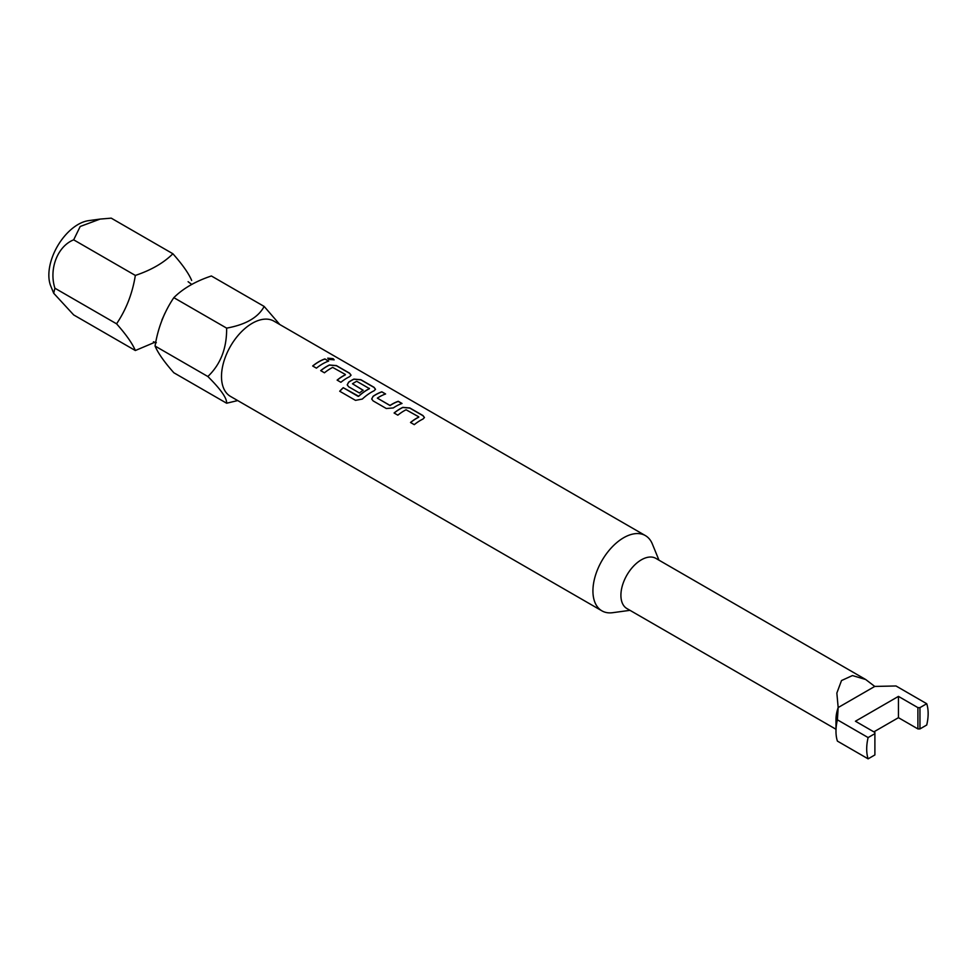<?xml version="1.0" encoding="UTF-8"?>
<svg xmlns="http://www.w3.org/2000/svg" width="977" height="977" viewBox="0 0 977 977"><rect width="100%" height="100%" fill="white"/><g stroke="black" fill="none" stroke-linecap="round" stroke-linejoin="round"><path stroke-width="1.47" d="M334.11 359.878L333.084 358.803L327.735 358.217M328.736 359.414L334.134 359.817L333.12 358.669L327.747 358.156L328.736 359.414M237.704 400.57L226.627 403.22L173.833 372.75C164.295 361.991 158.03 353.088 155.062 346.041C157.92 328.125 164.185 311.993 173.833 297.655C183.09 288.447 195.608 281.229 211.386 275.978L264.169 306.448L279.801 324.535M73.678 239.829C57.643 246.204 48.716 268.883 54.907 288.215L53.698 293.247L50.78 286.102A41.388 23.9 -60 0 1 48.85 275.16A41.388 23.9 -60 0 1 88.565 220.655L100.13 219.08L80.199 226.481L73.678 239.829L135.339 275.429C132.481 293.344 126.228 309.477 116.568 323.814C126.118 334.574 132.371 343.464 135.339 350.523L155.123 342.158M53.698 293.247L73.678 314.924L135.339 350.523M630.006 610.332L612.689 612.689A43.452 25.084 -60 0 1 601.93 610.857L230.499 396.406A43.452 25.084 -60 0 1 221.498 376.511A43.452 25.084 -60 0 1 240.464 332.791A43.452 25.084 -60 0 1 273.951 321.152L645.382 535.591A43.452 25.084 -60 0 1 652.355 543.994L658.962 560.163M226.627 403.22C226.982 398.189 220.717 389.286 207.857 376.511C220.619 364.311 226.872 348.191 226.627 328.125C245.703 324.682 258.221 317.464 264.169 306.448M191.663 280.46C188.805 273.56 182.54 264.657 172.892 253.751C163.672 262.923 151.166 270.14 135.339 275.429M917.904 707.629L919.955 707.629L926.733 703.721A43.452 25.084 -60 0 1 928.15 713.54A43.452 25.084 -60 0 1 926.733 725.007L919.955 728.915L917.904 728.915L917.904 707.629L898.449 696.393L855.437 721.234L874.891 732.469L874.891 754.94L868.113 758.848L837.399 741.103A43.452 25.084 -60 0 1 835.982 731.284A43.452 25.084 -60 0 1 837.399 719.817L868.113 737.562L874.891 733.654M926.733 703.721L896.007 685.976L874.757 686.428L865.683 679.503L852.445 675.559L841.515 680.554L836.849 693.059L838.168 707.543L837.399 719.817M835.982 731.284L835.982 719.463A28.968 16.719 -60 0 1 838.168 707.543L874.757 686.428M835.982 729.257L626.904 608.549A28.968 16.719 -60 0 1 620.908 595.286A28.968 16.719 -60 0 1 633.548 566.135A28.968 16.719 -60 0 1 655.872 558.38L865.683 679.503M601.93 610.857A43.452 25.084 -60 0 1 592.929 590.963A43.452 25.084 -60 0 1 611.895 547.23A43.452 25.084 -60 0 1 645.382 535.591M418.754 416.825L406.078 409.778A43.452 25.084 120 0 0 397.847 415.164L394.085 412.99A43.452 25.084 120 0 1 402.817 407.36L409.803 407.959L422.98 415.567L424.445 417.533L423.017 419.023A43.452 25.084 120 0 0 414.285 424.653L410.511 422.479A43.452 25.084 120 0 1 418.754 417.094L418.742 417.216A43.306 24.999 120 0 0 410.596 422.528M373.129 400.9L386.306 408.508L393.291 407.946A43.452 25.084 120 0 1 402.023 403.464L398.262 401.291A43.452 25.084 120 0 0 390.031 405.443L377.354 398.127A43.452 25.084 120 0 1 385.597 393.975L381.824 391.814A43.452 25.084 120 0 0 373.092 396.283L371.687 399.007L373.129 400.9M401.877 403.525L398.25 401.425A43.306 24.999 120 0 0 390.031 405.553L377.354 398.127M339.703 391.24L355.518 400.362L362.32 399.068A43.452 25.084 120 0 1 374.093 390.776L375.51 389.286L374.057 387.319L360.879 379.711L353.894 379.113A43.452 25.084 120 0 0 348.63 382.154L347.226 384.877L348.667 386.77L359.451 392.998A43.452 25.084 120 0 1 363.175 390.25L352.477 383.766A43.452 25.084 120 0 1 356.739 381.299L369.416 388.614A43.452 25.084 120 0 0 358.62 396.21L343.232 387.686A43.452 25.084 120 0 0 339.703 391.24M369.416 388.345L369.404 388.736A43.306 24.999 120 0 0 358.644 396.308L358.62 396.21M363.09 390.312L352.477 383.766M345.357 374.46L332.693 367.413A43.452 25.084 120 0 0 324.449 372.799L320.688 370.625A43.452 25.084 120 0 1 329.42 364.995L336.418 365.593L349.583 373.19L351.048 375.156L349.619 376.658A43.452 25.084 120 0 0 340.888 382.288L337.126 380.114A43.452 25.084 120 0 1 345.357 374.728L345.357 374.85A43.306 24.999 120 0 0 337.212 380.163M328.638 361.099A43.452 25.084 120 0 0 316.426 368.158L312.664 365.984A43.452 25.084 120 0 1 324.877 358.925L328.638 361.099M868.113 758.848A43.452 25.084 -60 0 1 868.113 737.562M919.955 707.629L919.955 728.915M873.865 731.871L898.449 717.68L898.449 696.393M898.449 717.68L917.904 728.915M155.062 346.041L207.857 376.511M173.833 297.655L226.627 328.125M54.907 288.215L116.568 323.814M100.13 219.08L111.231 218.152L172.892 253.751M328.48 361.148L324.877 358.925M324.852 359.047A43.306 24.999 120 0 0 312.75 366.033M351.036 375.217L349.571 373.324L336.393 365.716L329.42 365.117A43.306 24.999 120 0 0 320.774 370.674M375.498 389.347L374.032 387.442L360.855 379.845L353.882 379.235A43.306 24.999 120 0 0 348.63 382.276L347.226 384.926M358.156 396.381L343.232 387.686M343.269 387.784A43.306 24.999 120 0 0 339.788 391.276M385.439 394.036L381.824 391.814M381.812 391.936A43.306 24.999 120 0 0 373.104 396.393L371.7 399.056M424.433 417.594L422.956 415.689L409.79 408.093L402.805 407.482A43.306 24.999 120 0 0 394.171 413.039M161.926 319.943L164.93 313.263M191.602 284.344L188.109 281.694M153.413 341.791L156.344 342.719"/></g></svg>
